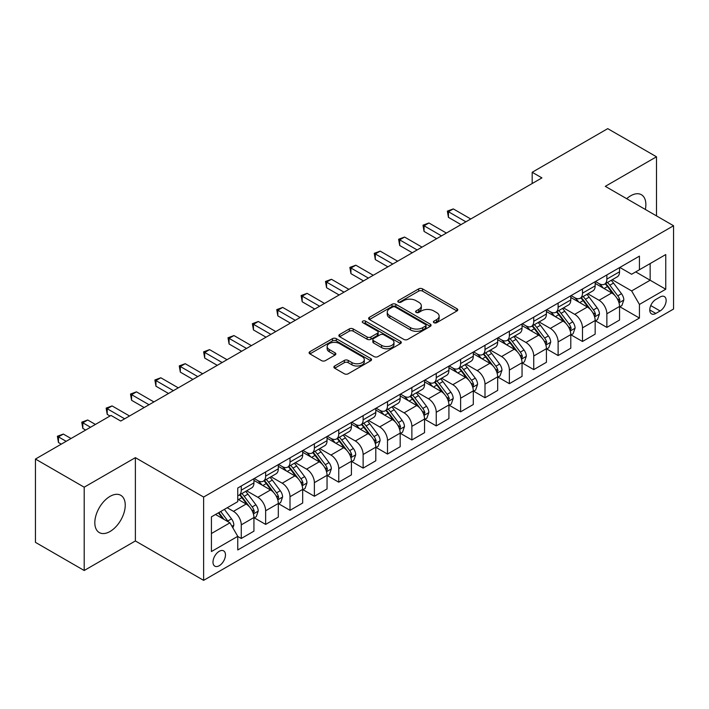 <?xml version="1.0" encoding="UTF-8"?>
<svg xmlns="http://www.w3.org/2000/svg" width="709" height="709" viewBox="0 0 709 709"><rect width="100%" height="100%" fill="white"/><g stroke="black" fill="none" stroke-linecap="round" stroke-linejoin="round"><path stroke-width="1.06" d="M433.961 322.701A1.897 1.09 0 0 0 436.647 322.701L456.977 310.959A2.703 1.56 0 0 0 457.775 309.86A2.703 1.56 0 0 0 456.977 308.752L422.529 288.864A2.703 1.56 0 0 0 418.7 288.864L398.361 300.598A1.897 1.09 0 0 0 397.811 301.378A1.897 1.09 0 0 0 398.361 302.149A1.897 1.09 0 0 0 401.046 302.149L403.678 300.625A8.659 4.998 0 0 1 415.926 300.625L418.797 302.282A8.659 4.998 0 0 1 421.332 305.818A8.659 4.998 0 0 1 418.797 309.354L416.165 310.879A1.897 1.09 0 0 0 415.607 311.65A1.897 1.09 0 0 0 416.165 312.421A1.897 1.09 0 0 0 418.842 312.421L421.474 310.905A8.659 4.998 0 0 1 433.722 310.905L436.593 312.563A8.659 4.998 0 0 1 439.137 316.099A8.659 4.998 0 0 1 436.593 319.635L433.961 321.15A1.897 1.09 0 0 0 433.412 321.93A1.897 1.09 0 0 0 433.961 322.701L433.961 321.15M110.037 531.493A21.509 12.416 120 0 0 124.084 512.545A21.509 12.416 120 0 0 120.787 495.307A21.509 12.416 120 0 0 110.037 496.371A21.509 12.416 120 0 0 95.981 515.328A21.509 12.416 120 0 0 99.278 532.565A21.509 12.416 120 0 0 110.037 531.493M645.341 209.456A21.509 12.416 120 0 0 641.406 194.727A21.509 12.416 120 0 0 630.655 195.799A21.509 12.416 120 0 0 626.694 198.688M219.223 565.72A8.827 5.096 120 0 0 224.992 557.948A8.827 5.096 120 0 0 223.636 550.875A8.827 5.096 120 0 0 219.223 551.31A8.827 5.096 120 0 0 213.462 559.091A8.827 5.096 120 0 0 214.818 566.154A8.827 5.096 120 0 0 219.223 565.72M334.675 365.986A2.703 1.56 0 0 0 333.886 367.094A2.703 1.56 0 0 0 334.675 368.201L344.344 373.776A2.703 1.56 0 0 0 348.172 373.776L370.754 360.739A2.703 1.56 0 0 0 371.551 359.64A2.703 1.56 0 0 0 370.754 358.532L336.305 338.645A2.703 1.56 0 0 0 332.477 338.645L309.895 351.682A2.703 1.56 0 0 0 309.097 352.781A2.703 1.56 0 0 0 309.895 353.888L321.567 360.633A2.703 1.56 0 0 0 325.396 360.633L335.065 355.049A2.703 1.56 0 0 0 335.853 353.942A2.703 1.56 0 0 0 335.065 352.843L329.268 349.502A7.241 4.183 0 0 1 327.15 346.541A7.241 4.183 0 0 1 331.617 342.677A7.241 4.183 0 0 1 339.514 343.59L362.193 356.68A7.241 4.183 0 0 1 364.311 359.64A7.241 4.183 0 0 1 359.844 363.495A7.241 4.183 0 0 1 351.948 362.591L348.172 360.411A2.703 1.56 0 0 0 344.344 360.411L334.675 365.986L334.675 368.201M135.384 457.651L84.194 487.198L35.45 459.051L35.45 542.358L84.194 570.506L135.384 540.958L203.625 580.352L203.625 497.044L135.384 457.651L135.384 540.958M656.49 215.891L656.49 156.786L605.3 186.343L673.55 225.737L203.625 497.044M656.49 156.786L607.737 128.648L532.184 172.269L532.184 183.525M35.45 459.051L111.012 415.43L120.76 421.057L541.933 177.897L532.184 172.269M403.864 339.416A2.703 1.56 0 0 0 407.693 339.416L430.283 326.379A2.703 1.56 0 0 0 431.072 325.271A2.703 1.56 0 0 0 430.283 324.164L395.826 304.276A2.703 1.56 0 0 0 391.997 304.276L369.416 317.313A2.703 1.56 0 0 0 368.627 318.421A2.703 1.56 0 0 0 369.416 319.529L403.864 339.416M363.566 323.109A1.897 1.09 0 0 1 365.489 323.375L365.489 321.124L400.514 341.348A2.703 1.56 0 0 1 401.312 342.456A2.703 1.56 0 0 1 400.514 343.555L377.932 356.6A2.703 1.56 0 0 1 374.104 356.6L339.655 336.704L339.655 334.497A2.703 1.56 0 0 0 338.858 335.605A2.703 1.56 0 0 0 339.655 336.704M339.655 334.497L349.315 328.914A2.703 1.56 0 0 1 353.144 328.914L367.12 336.988A2.703 1.56 0 0 0 370.949 336.988L377.356 333.283A2.703 1.56 0 0 0 378.154 332.175A2.703 1.56 0 0 0 377.356 331.068L362.813 322.675A1.897 1.09 0 0 1 362.255 321.904A1.897 1.09 0 0 1 363.425 320.893A1.897 1.09 0 0 1 365.489 321.124M660.097 297L655.807 299.482A8.552 4.936 120 0 0 650.224 307.015A8.552 4.936 120 0 0 651.536 313.865A8.552 4.936 120 0 0 655.807 313.44L660.097 310.959A8.552 4.936 120 0 0 665.68 303.425A8.552 4.936 120 0 0 664.368 296.575A8.552 4.936 120 0 0 660.097 297M203.625 580.352L673.55 309.044L673.55 225.737M619.834 267.453L631.63 274.259L639.429 269.757L639.429 256.135L237.754 488.04L237.754 501.662L211.424 516.861L211.424 551.54L237.754 536.341L237.754 549.962L639.429 318.057L639.429 304.436L631.63 290.92L612.239 279.727M639.429 269.757L665.751 254.558L665.751 289.237L639.429 304.436M84.194 487.198L84.194 570.506M635.725 271.901L650.153 280.232L650.153 263.571L665.751 254.558M631.63 290.92L650.153 280.232L665.751 289.237M211.424 533.523L229.955 522.825L215.518 514.495M237.754 536.447L241.264 538.477L241.264 524.855A11.034 6.372 -120 0 0 233.465 511.349L227.217 507.741M241.264 538.477L253.937 531.156L253.937 517.535A11.034 6.372 -120 0 0 246.138 504.028L237.754 499.189M254.23 517.818L265.636 524.403L265.636 510.781A11.034 6.372 -120 0 0 257.837 497.275L246.635 490.805M265.636 524.403L278.309 517.091L278.309 503.47A11.034 6.372 -120 0 0 270.51 489.954L253.937 480.392M278.602 503.744L290.008 510.329L290.008 496.708A11.034 6.372 -120 0 0 282.209 483.201L271.006 476.74M290.008 510.329L302.681 503.018L302.681 489.396A11.034 6.372 -120 0 0 294.882 475.881L278.309 466.318M302.973 489.68L314.379 496.265L314.379 482.643A11.034 6.372 -120 0 0 306.58 469.128L295.387 462.667M314.379 496.265L327.053 488.944L327.053 475.322A11.034 6.372 -120 0 0 319.254 461.816L302.681 452.245M327.345 475.606L338.751 482.191L338.751 468.569A11.034 6.372 -120 0 0 330.952 455.054L319.759 448.593M338.751 482.191L351.425 474.87L351.425 461.249A11.034 6.372 -120 0 0 343.626 447.742L327.053 438.171M351.717 461.532L363.132 468.117L363.132 454.496A11.034 6.372 -120 0 0 355.333 440.989L344.131 434.52M363.132 468.117L375.805 460.797L375.805 447.175A11.034 6.372 -120 0 0 368.006 433.669L351.425 424.097M376.098 447.459L387.504 454.044L387.504 440.422A11.034 6.372 -120 0 0 379.705 426.915L368.503 420.446M387.504 454.044L400.177 446.732L400.177 433.11A11.034 6.372 -120 0 0 392.378 419.595L375.805 410.032M400.47 433.385L411.876 439.97L411.876 426.348A11.034 6.372 -120 0 0 404.077 412.842L392.875 406.381M411.876 439.97L424.549 432.658L424.549 419.037A11.034 6.372 -120 0 0 416.75 405.521L400.177 395.959M424.842 419.311L436.248 425.905L436.248 412.284A11.034 6.372 -120 0 0 428.449 398.768L417.247 392.307M436.248 425.905L448.921 418.585L448.921 404.963A11.034 6.372 -120 0 0 441.122 391.457L424.549 381.885M449.214 405.247L460.62 411.832L460.62 398.21A11.034 6.372 -120 0 0 452.821 384.695L441.627 378.234M460.62 411.832L473.293 404.511L473.293 390.889A11.034 6.372 -120 0 0 465.494 377.383L448.921 367.811M473.585 391.173L485 397.758L485 384.136A11.034 6.372 -120 0 0 477.192 370.63L465.999 364.16M485 397.758L497.674 390.437L497.674 376.816A11.034 6.372 -120 0 0 489.875 363.309L473.293 353.738M497.966 377.099L509.372 383.684L509.372 370.063A11.034 6.372 -120 0 0 501.573 356.556L490.371 350.086M509.372 383.684L522.046 376.373L522.046 362.742A11.034 6.372 -120 0 0 514.247 349.236L497.674 339.664M522.338 363.026L533.744 369.611L533.744 355.989A11.034 6.372 -120 0 0 525.945 342.482L514.743 336.013M533.744 369.611L546.417 362.299L546.417 348.677A11.034 6.372 -120 0 0 538.618 335.162L522.046 325.599M546.71 348.952L558.116 355.546L558.116 341.924A11.034 6.372 -120 0 0 550.317 328.409L539.115 321.948M558.116 355.546L570.789 348.225L570.789 334.604A11.034 6.372 -120 0 0 562.99 321.097L546.417 311.526M571.082 334.887L582.488 341.472L582.488 327.85A11.034 6.372 -120 0 0 574.689 314.335L563.495 307.874M582.488 341.472L595.161 334.152L595.161 320.53A11.034 6.372 -120 0 0 587.362 307.024L570.789 297.452M595.454 320.814L606.86 327.398L606.86 313.777A11.034 6.372 -120 0 0 599.061 300.27L587.867 293.801M606.86 327.398L619.542 320.078L619.542 306.456A11.034 6.372 -120 0 0 611.743 292.95L595.161 283.378M595.454 281.526L599.061 283.609A11.034 6.372 -120 0 0 604.582 284.149A11.034 6.372 -120 0 0 606.86 279.098L606.86 274.932M571.082 295.591L574.689 297.674A11.034 6.372 -120 0 0 580.21 298.223A11.034 6.372 -120 0 0 582.488 293.171L582.488 289.006M546.71 309.665L550.317 311.747A11.034 6.372 -120 0 0 555.829 312.297A11.034 6.372 -120 0 0 558.116 307.245L558.116 303.08M522.338 323.738L525.945 325.821A11.034 6.372 -120 0 0 531.458 326.37A11.034 6.372 -120 0 0 533.744 321.319L533.744 317.153M497.966 337.812L501.573 339.895A11.034 6.372 -120 0 0 507.086 340.435A11.034 6.372 -120 0 0 509.372 335.392L509.372 331.227M473.585 351.886L477.192 353.968A11.034 6.372 -120 0 0 482.714 354.509A11.034 6.372 -120 0 0 485 349.466L485 345.301M449.214 365.95L452.821 368.033A11.034 6.372 -120 0 0 458.342 368.583A11.034 6.372 -120 0 0 460.62 363.531L460.62 359.366M424.842 380.024L428.449 382.107A11.034 6.372 -120 0 0 433.961 382.656A11.034 6.372 -120 0 0 436.248 377.605L436.248 373.439M400.47 394.098L404.077 396.18A11.034 6.372 -120 0 0 409.589 396.73A11.034 6.372 -120 0 0 411.876 391.678L411.876 387.513M376.098 408.171L379.705 410.254A11.034 6.372 -120 0 0 385.217 410.803A11.034 6.372 -120 0 0 387.504 405.752L387.504 401.586M351.717 422.245L355.333 424.328A11.034 6.372 -120 0 0 360.846 424.868A11.034 6.372 -120 0 0 363.132 419.825L363.132 415.66M327.345 436.31L330.952 438.392A11.034 6.372 -120 0 0 336.474 438.942A11.034 6.372 -120 0 0 338.751 433.89L338.751 429.725M302.973 450.383L306.58 452.466A11.034 6.372 -120 0 0 312.093 453.016A11.034 6.372 -120 0 0 314.379 447.964L314.379 443.799M278.602 464.457L282.209 466.54A11.034 6.372 -120 0 0 287.721 467.089A11.034 6.372 -120 0 0 290.008 462.038L290.008 457.872M254.23 478.531L257.837 480.613A11.034 6.372 -120 0 0 263.349 481.163A11.034 6.372 -120 0 0 265.636 476.111L265.636 471.946M619.834 306.74L639.429 318.057M604.582 284.149L617.255 276.838A11.034 6.372 -120 0 0 619.542 271.786L619.542 267.621M580.21 298.223L592.884 290.903A11.034 6.372 -120 0 0 595.161 285.86L595.161 281.695M555.829 312.297L568.503 304.976A11.034 6.372 -120 0 0 570.789 299.925L570.789 295.759M531.458 326.37L544.131 319.05A11.034 6.372 -120 0 0 546.417 313.998L546.417 309.833M507.086 340.435L519.759 333.124A11.034 6.372 -120 0 0 522.046 328.072L522.046 323.907M482.714 354.509L495.387 347.197A11.034 6.372 -120 0 0 497.674 342.146L497.674 337.98M458.342 368.583L471.015 361.262A11.034 6.372 -120 0 0 473.293 356.219L473.293 352.054M433.961 382.656L446.635 375.336A11.034 6.372 -120 0 0 448.921 370.284L448.921 366.119M409.589 396.73L422.263 389.409A11.034 6.372 -120 0 0 424.549 384.358L424.549 380.192M385.217 410.803L397.891 403.483A11.034 6.372 -120 0 0 400.177 398.431L400.177 394.266M360.846 424.868L373.519 417.557A11.034 6.372 -120 0 0 375.805 412.505L375.805 408.34M336.474 438.942L349.147 431.621A11.034 6.372 -120 0 0 351.425 426.579L351.425 422.413M312.093 453.016L324.775 445.695A11.034 6.372 -120 0 0 327.053 440.652L327.053 436.487M287.721 467.089L300.394 459.769A11.034 6.372 -120 0 0 302.681 454.717L302.681 450.552M263.349 481.163L276.023 473.842A11.034 6.372 -120 0 0 278.309 468.791L278.309 464.625M237.754 495.68A11.034 6.372 -120 0 0 238.977 495.228L251.651 487.916A11.034 6.372 -120 0 0 253.937 482.864L253.937 478.699M238.977 495.228A11.034 6.372 -120 0 0 241.264 490.185L241.264 486.019M229.955 522.825L237.754 536.341M434.723 322.967L436.593 321.886A8.659 4.998 0 0 0 439.137 318.35L439.137 316.099M421.332 305.818L421.332 308.078A8.659 4.998 0 0 1 418.797 311.614L416.919 312.696M456.942 310.985L422.529 291.115A2.703 1.56 0 0 0 418.7 291.115L399.123 302.415M430.248 326.397L395.826 306.527A2.703 1.56 0 0 0 391.997 306.527L369.451 319.546L369.416 317.313M425.497 326.043A1.897 1.09 0 0 0 426.047 325.271A1.897 1.09 0 0 0 425.497 324.5L395.259 307.041A1.897 1.09 0 0 0 392.573 307.041L389.799 308.637A8.659 4.998 0 0 0 387.265 312.173A8.659 4.998 0 0 0 389.799 315.709L410.467 327.647A8.659 4.998 0 0 0 422.724 327.647L425.497 326.043L425.497 328.294A1.897 1.09 0 0 0 426.047 327.523L426.047 325.271M387.265 312.173L387.265 314.424A8.659 4.998 0 0 0 389.799 317.96L389.799 315.709M425.497 328.294L422.724 329.898A8.659 4.998 0 0 1 410.467 329.898L389.799 317.96M339.691 336.731L349.315 331.165L349.315 328.914M378.154 332.175L378.154 334.426A2.703 1.56 0 0 1 377.356 335.534L370.949 339.239A2.703 1.56 0 0 1 367.12 339.239L353.144 331.165A2.703 1.56 0 0 0 349.315 331.165M365.489 323.375L400.479 343.581M381.619 345.354A7.241 4.183 0 0 0 389.507 346.258A7.241 4.183 0 0 0 393.974 342.394A7.241 4.183 0 0 0 391.855 339.443L383.87 334.825A2.703 1.56 0 0 0 380.042 334.825L373.625 338.53A2.703 1.56 0 0 0 372.837 339.638A2.703 1.56 0 0 0 373.625 340.737L381.619 345.354L381.619 347.605A7.241 4.183 0 0 0 389.507 348.509A7.241 4.183 0 0 0 393.974 344.654L393.974 342.394M372.837 339.638L372.837 341.889A2.703 1.56 0 0 0 373.625 342.996L373.625 340.737M381.619 347.605L373.625 342.996M364.311 359.64L364.311 361.891A7.241 4.183 0 0 1 359.844 365.747A7.241 4.183 0 0 1 351.948 364.843L348.172 362.662A2.703 1.56 0 0 0 344.344 362.662L334.71 368.219M327.15 346.541L327.15 348.793A7.241 4.183 0 0 0 329.268 351.753L329.268 349.502M335.029 355.067L329.268 351.753M370.718 360.766L336.305 340.896A2.703 1.56 0 0 0 332.477 340.896L309.93 353.915M619.542 306.908L621.882 305.561L623.831 299.925A7.312 4.219 -120 0 0 621.492 293.703L613.524 283.068A21.093 12.177 -120 0 0 611.229 280.312M603.306 288.076A21.093 12.177 -120 0 0 598.981 283.556M618.868 302.433L619.879 300.244A7.312 4.219 -120 0 0 617.787 295.848L609.82 285.213A21.093 12.177 -120 0 0 607.524 282.457M605.557 283.582A17.512 10.112 60 0 1 608.428 286.853L615.173 295.857M470.758 218.984L453.308 208.916L448.434 211.725L448.434 217.353L461.01 224.62M605.185 283.804A21.093 12.177 60 0 1 607.48 286.56L612.78 293.632M448.434 217.353L447.361 211.105L465.884 221.802M447.361 211.105L453.308 208.916M595.161 320.982L597.501 319.626L599.451 313.998A7.312 4.219 -120 0 0 597.12 307.777L589.152 297.142A21.093 12.177 -120 0 0 586.848 294.386M578.925 302.149A21.093 12.177 -120 0 0 574.609 297.629M594.496 316.506L595.507 314.309A7.312 4.219 -120 0 0 593.415 309.913L585.448 299.278A21.093 12.177 -120 0 0 583.144 296.522M581.185 297.656A17.512 10.112 60 0 1 584.056 300.926L590.801 309.93M446.386 233.057L428.936 222.98L424.062 225.799L424.062 231.426L436.638 238.685M580.804 297.877A21.093 12.177 60 0 1 583.108 300.634L588.408 307.706M424.062 231.426L422.989 225.178L441.512 235.875M422.989 225.178L428.936 222.98M570.789 335.056L573.129 333.7L575.079 328.072A7.312 4.219 -120 0 0 572.748 321.851L564.781 311.216A21.093 12.177 -120 0 0 562.476 308.459M554.553 316.223A21.093 12.177 -120 0 0 550.237 311.703M570.125 330.58L571.135 328.382A7.312 4.219 -120 0 0 569.043 323.986L561.076 313.351A21.093 12.177 -120 0 0 558.772 310.595M556.813 311.73A17.512 10.112 60 0 1 559.685 315L566.429 323.995M422.015 247.131L404.564 237.054L399.69 239.872L399.69 245.5L412.266 252.758M556.432 311.951A21.093 12.177 60 0 1 558.736 314.707L564.036 321.78M399.69 245.5L398.618 239.252L417.14 249.949M398.618 239.252L404.564 237.054M546.417 349.12L548.757 347.773L550.707 342.146A7.312 4.219 -120 0 0 548.376 335.924L540.409 325.289A21.093 12.177 -120 0 0 538.104 322.533M530.181 330.297A21.093 12.177 -120 0 0 525.865 325.777M545.753 344.645L546.763 342.456A7.312 4.219 -120 0 0 544.672 338.06L536.704 327.425A21.093 12.177 -120 0 0 534.4 324.669M532.441 325.803A17.512 10.112 60 0 1 535.313 329.073L542.057 338.069M397.643 261.204L380.192 251.128L375.318 253.946L375.318 259.574L387.894 266.832M532.06 326.016A21.093 12.177 60 0 1 534.364 328.772L539.655 335.844M375.318 259.574L374.246 253.326L392.768 264.014M374.246 253.326L380.192 251.128M522.046 363.194L524.385 361.847L526.335 356.219A7.312 4.219 -120 0 0 524.004 349.998L516.037 339.363A21.093 12.177 -120 0 0 513.733 336.598M505.809 344.37A21.093 12.177 -120 0 0 501.493 339.85M521.381 358.719L522.391 356.53A7.312 4.219 -120 0 0 520.3 352.134L512.332 341.499A21.093 12.177 -120 0 0 510.028 338.742M508.061 339.877A17.512 10.112 60 0 1 510.941 343.138L517.676 352.143M373.271 275.278L355.821 265.201L350.937 268.011L350.937 273.647L363.513 280.906M507.688 340.09A21.093 12.177 60 0 1 509.993 342.846L515.283 349.918M350.937 273.647L349.865 267.399L368.396 278.088M349.865 267.399L355.821 265.201M497.674 377.268L500.013 375.921L501.963 370.284A7.312 4.219 -120 0 0 499.623 364.063L491.656 353.428A21.093 12.177 -120 0 0 489.361 350.671M481.438 358.435A21.093 12.177 -120 0 0 477.113 353.915M497 372.792L498.01 370.603A7.312 4.219 -120 0 0 495.919 366.207L487.952 355.572A21.093 12.177 -120 0 0 485.656 352.816M483.689 353.951A17.512 10.112 60 0 1 486.569 357.212L493.304 366.216M348.89 289.343L331.44 279.275L326.565 282.085L326.565 287.712L339.141 294.979M483.316 354.163A21.093 12.177 60 0 1 485.612 356.919L490.912 363.992M326.565 287.712L325.493 281.464L344.016 292.161M325.493 281.464L331.44 279.275M473.293 391.341L475.633 389.985L477.582 384.358A7.312 4.219 -120 0 0 475.252 378.136L467.284 367.501A21.093 12.177 -120 0 0 464.989 364.745M457.057 372.509A21.093 12.177 -120 0 0 452.741 367.989M472.628 386.866L473.639 384.668A7.312 4.219 -120 0 0 471.547 380.281L463.58 369.637A21.093 12.177 -120 0 0 461.284 366.881M459.317 368.015A17.512 10.112 60 0 1 462.188 371.286L468.933 380.29M324.518 303.417L307.068 293.34L302.194 296.158L302.194 301.786L314.769 309.044M458.936 368.237A21.093 12.177 60 0 1 461.24 370.993L466.54 378.065M302.194 301.786L301.121 295.538L319.644 306.235M301.121 295.538L307.068 293.34M448.921 405.415L451.261 404.059L453.211 398.431A7.312 4.219 -120 0 0 450.88 392.21L442.912 381.575A21.093 12.177 -120 0 0 440.608 378.819M432.685 386.582A21.093 12.177 -120 0 0 428.369 382.062M448.256 400.939L449.267 398.742A7.312 4.219 -120 0 0 447.175 394.346L439.208 383.711A21.093 12.177 -120 0 0 436.904 380.955M434.945 382.089A17.512 10.112 60 0 1 437.816 385.359L444.561 394.355M300.146 317.49L282.696 307.414L277.822 310.232L277.822 315.859L290.398 323.118M434.564 382.311A21.093 12.177 60 0 1 436.868 385.067L442.168 392.139M277.822 315.859L276.749 309.611L295.272 320.308M276.749 309.611L282.696 307.414M424.549 419.489L426.889 418.133L428.839 412.505A7.312 4.219 -120 0 0 426.508 406.284L418.54 395.649A21.093 12.177 -120 0 0 416.236 392.892M408.313 400.656A21.093 12.177 -120 0 0 403.997 396.136M423.885 415.013L424.895 412.815A7.312 4.219 -120 0 0 422.803 408.419L414.836 397.784A21.093 12.177 -120 0 0 412.532 395.028M410.573 396.163A17.512 10.112 60 0 1 413.444 399.433L420.189 408.428M275.774 331.564L258.324 321.487L253.45 324.305L253.45 329.933L266.026 337.192M410.192 396.375A21.093 12.177 60 0 1 412.496 399.14L417.787 406.204M253.45 329.933L252.377 323.685L270.9 334.373M252.377 323.685L258.324 321.487M400.177 433.553L402.517 432.206L404.467 426.579A7.312 4.219 -120 0 0 402.136 420.357L394.169 409.722A21.093 12.177 -120 0 0 391.864 406.966M383.941 414.73A21.093 12.177 -120 0 0 379.625 410.21M399.513 429.078L400.523 426.889A7.312 4.219 -120 0 0 398.431 422.493L390.464 411.858A21.093 12.177 -120 0 0 388.16 409.102M386.192 410.236A17.512 10.112 60 0 1 389.073 413.498L395.817 422.502M251.403 345.637L233.952 335.561L229.078 338.37L229.078 344.007L241.654 351.265M385.82 410.449A21.093 12.177 60 0 1 388.124 413.205L393.415 420.277M229.078 344.007L228.006 337.759L246.528 348.447M228.006 337.759L233.952 335.561M375.805 447.627L378.145 446.28L380.095 440.652A7.312 4.219 -120 0 0 377.755 434.422L369.797 423.787A21.093 12.177 -120 0 0 367.492 421.031M359.569 428.794A21.093 12.177 -120 0 0 355.244 424.274M375.141 443.152L376.142 440.963A7.312 4.219 -120 0 0 374.051 436.567L366.083 425.932A21.093 12.177 -120 0 0 363.788 423.176M361.82 424.31A17.512 10.112 60 0 1 364.701 427.571L371.436 436.576M227.022 359.702L209.572 349.634L204.697 352.444L204.697 358.072L217.273 365.339M361.448 424.523A21.093 12.177 60 0 1 363.744 427.279L369.043 434.351M204.697 358.072L203.625 351.824L222.147 362.521M203.625 351.824L209.572 349.634M351.425 461.701L353.764 460.354L355.714 454.717A7.312 4.219 -120 0 0 353.383 448.496L345.416 437.861A21.093 12.177 -120 0 0 343.121 435.104M335.197 442.868A21.093 12.177 -120 0 0 330.873 438.348M350.76 457.225L351.77 455.036A7.312 4.219 -120 0 0 349.679 450.64L341.711 440.005A21.093 12.177 -120 0 0 339.416 437.24M337.449 438.375A17.512 10.112 60 0 1 340.32 441.645L347.064 450.649M202.65 373.776L185.2 363.699L180.325 366.518L180.325 372.145L192.901 379.404M337.076 438.596A21.093 12.177 60 0 1 339.372 441.352L344.671 448.425M180.325 372.145L179.253 365.897L197.776 376.594M179.253 365.897L185.2 363.699M327.053 475.774L329.393 474.418L331.342 468.791A7.312 4.219 -120 0 0 329.011 462.569L321.044 451.934A21.093 12.177 -120 0 0 318.74 449.178M310.817 456.942A21.093 12.177 -120 0 0 306.501 452.422M326.388 471.299L327.398 469.101A7.312 4.219 -120 0 0 325.307 464.705L317.34 454.07A21.093 12.177 -120 0 0 315.035 451.314M313.077 452.448A17.512 10.112 60 0 1 315.948 455.719L322.692 464.714M178.278 387.85L160.828 377.773L155.953 380.591L155.953 386.219L168.529 393.477M312.696 452.67A21.093 12.177 60 0 1 315 455.426L320.3 462.498M155.953 386.219L154.881 379.971L173.404 390.668M154.881 379.971L160.828 377.773M302.681 489.848L305.021 488.492L306.97 482.864A7.312 4.219 -120 0 0 304.64 476.643L296.672 466.008A21.093 12.177 -120 0 0 294.368 463.252M286.445 471.015A21.093 12.177 -120 0 0 282.129 466.495M302.016 485.373L303.027 483.175A7.312 4.219 -120 0 0 300.935 478.779L292.968 468.144A21.093 12.177 -120 0 0 290.663 465.388M288.705 466.522A17.512 10.112 60 0 1 291.576 469.792L298.321 478.788M153.906 401.923L136.456 391.847L131.582 394.665L131.582 400.293L144.157 407.551M288.324 466.744A21.093 12.177 60 0 1 290.628 469.5L295.928 476.563M131.582 400.293L130.509 394.044L149.032 404.733M130.509 394.044L136.456 391.847M278.309 503.913L280.649 502.566L282.599 496.938A7.312 4.219 -120 0 0 280.268 490.717L272.3 480.082A21.093 12.177 -120 0 0 269.996 477.325M262.073 485.089A21.093 12.177 -120 0 0 257.757 480.569M277.644 499.437L278.655 497.248A7.312 4.219 -120 0 0 276.563 492.852L268.596 482.217A21.093 12.177 -120 0 0 266.292 479.461M264.324 480.596A17.512 10.112 60 0 1 267.204 483.866L273.949 492.861M129.534 415.997L112.084 405.92L107.21 408.73L107.21 414.366L110.028 415.997M263.952 480.808A21.093 12.177 60 0 1 266.256 483.565L271.547 490.637M107.21 414.366L106.137 408.118L124.66 418.806M106.137 408.118L112.084 405.92M253.937 517.987L256.277 516.639L258.227 511.012A7.312 4.219 -120 0 0 255.896 504.781L247.928 494.146A21.093 12.177 -120 0 0 245.624 491.39M253.273 513.511L254.283 511.322A7.312 4.219 -120 0 0 252.182 506.926L244.224 496.291A21.093 12.177 -120 0 0 241.92 493.535M239.952 494.669A17.512 10.112 60 0 1 242.832 497.931L249.568 506.935M95.405 424.434L87.703 419.994L82.829 422.803L82.829 428.431L85.656 430.071M239.58 494.882A21.093 12.177 60 0 1 241.884 497.638L247.175 504.711M82.829 428.431L81.757 422.183L90.53 427.252M81.757 422.183L87.703 419.994M232.88 527.895L233.846 525.077A7.312 4.219 -120 0 0 231.515 518.855L224.407 509.363M71.033 438.508L63.331 434.068L58.457 436.877L58.457 442.505L61.284 444.135M228.475 521.975A7.312 4.219 -120 0 0 227.811 521L220.703 511.508M218.877 512.563L223.982 519.387M218.363 512.855L222.697 518.642M58.457 442.505L57.385 436.257L66.159 441.326M57.385 436.257L63.331 434.068M233.465 511.349L246.138 504.028M257.837 497.275L270.51 489.954M282.209 483.201L294.882 475.881M306.58 469.128L319.254 461.816M330.952 455.054L343.626 447.742M355.333 440.989L368.006 433.669M379.705 426.915L392.378 419.595M404.077 412.842L416.75 405.521M428.449 398.768L441.122 391.457M452.821 384.695L465.494 377.383M477.192 370.63L489.875 363.309M501.573 356.556L514.247 349.236M525.945 342.482L538.618 335.162M550.317 328.409L562.99 321.097M574.689 314.335L587.362 307.024M599.061 300.27L611.743 292.95M606.86 279.098L619.542 271.786M606.86 313.777L619.542 306.456M582.488 327.85L595.161 320.53M582.488 293.171L595.161 285.86M558.116 341.924L570.789 334.604M558.116 307.245L570.789 299.925M533.744 355.989L546.417 348.677M533.744 321.319L546.417 313.998M509.372 370.063L522.046 362.742M509.372 335.392L522.046 328.072M485 384.136L497.674 376.816M485 349.466L497.674 342.146M460.62 398.21L473.293 390.889M460.62 363.531L473.293 356.219M436.248 412.284L448.921 404.963M436.248 377.605L448.921 370.284M411.876 426.348L424.549 419.037M411.876 391.678L424.549 384.358M387.504 440.422L400.177 433.11M387.504 405.752L400.177 398.431M363.132 454.496L375.805 447.175M363.132 419.825L375.805 412.505M338.751 468.569L351.425 461.249M338.751 433.89L351.425 426.579M314.379 482.643L327.053 475.322M314.379 447.964L327.053 440.652M290.008 496.708L302.681 489.396M290.008 462.038L302.681 454.717M265.636 510.781L278.309 503.47M265.636 476.111L278.309 468.791M241.264 524.855L253.937 517.535M241.264 490.185L253.937 482.864M650.747 305.561L660.097 310.959M649.763 309.948L655.807 313.44M436.593 321.886L436.593 319.635M416.165 312.421L416.165 310.879M418.797 311.614L418.797 309.354M398.361 302.149L398.361 300.598M418.7 291.115L418.7 288.864M422.529 291.115L422.529 288.864M456.977 310.959L456.977 308.752M391.997 306.527L391.997 304.276M395.826 306.527L395.826 304.276M430.283 326.379L430.283 324.164M410.467 329.898L410.467 327.647M422.724 329.898L422.724 327.647M353.144 331.165L353.144 328.914M367.12 339.239L367.12 336.988M370.949 339.239L370.949 336.988M377.356 335.534L377.356 333.283M400.514 343.555L400.514 341.348M344.344 362.662L344.344 360.411M348.172 362.662L348.172 360.411M351.948 364.843L351.948 362.591M335.065 355.049L335.065 352.843M309.895 353.888L309.895 351.682M332.477 340.896L332.477 338.645M336.305 340.896L336.305 338.645M370.754 360.739L370.754 358.532M618.992 302.832L623.778 300.067M609.82 285.213L613.524 283.068M604.077 288.528L607.48 286.56M617.787 295.848L621.492 293.703M617.211 298.702L619.879 300.244M594.621 316.905L599.406 314.14M585.448 299.278L589.152 297.142M579.705 302.601L583.108 300.634M593.415 309.913L597.12 307.777M592.839 312.766L595.507 314.309M570.249 330.979L575.034 328.214M561.076 313.351L564.781 311.216M555.333 316.675L558.736 314.707M569.043 323.986L572.748 321.851M568.467 326.84L571.135 328.382M545.868 345.053L550.663 342.287M536.704 327.425L540.409 325.289M530.961 330.74L534.364 328.772M544.672 338.06L548.376 335.924M544.087 340.914L546.763 342.456M521.496 359.117L526.282 356.361M512.332 341.499L516.037 339.363M506.581 344.813L509.993 342.846M520.3 352.134L524.004 349.998M519.715 354.987L522.391 356.53M497.124 373.191L501.91 370.426M487.952 355.572L491.656 353.428M482.209 358.887L485.612 356.919M495.919 366.207L499.623 364.063M495.343 369.061L498.01 370.603M472.752 387.265L477.538 384.5M463.58 369.637L467.284 367.501M457.837 372.961L461.24 370.993M471.547 380.281L475.252 378.136M470.971 383.126L473.639 384.668M448.38 401.338L453.166 398.573M439.208 383.711L442.912 381.575M433.465 387.034L436.868 385.067M447.175 394.346L450.88 392.21M446.599 397.2L449.267 398.742M424 415.412L428.794 412.647M414.836 397.784L418.54 395.649M409.093 401.099L412.496 399.14M422.803 408.419L426.508 406.284M422.227 411.273L424.895 412.815M399.628 429.486L404.414 426.721M390.464 411.858L394.169 409.722M384.712 415.173L388.124 413.205M398.431 422.493L402.136 420.357M397.846 425.347L400.523 426.889M375.256 443.55L380.042 440.785M366.083 425.932L369.797 423.787M360.34 429.246L363.744 427.279M374.051 436.567L377.755 434.422M373.475 439.42L376.142 440.963M350.884 457.624L355.67 454.859M341.711 440.005L345.416 437.861M335.969 443.32L339.372 441.352M349.679 450.64L353.383 448.496M349.103 453.494L351.77 455.036M326.512 471.698L331.298 468.933M317.34 454.07L321.044 451.934M311.597 457.394L315 455.426M325.307 464.705L329.011 462.569M324.731 467.559L327.398 469.101M302.14 485.771L306.926 483.006M292.968 468.144L296.672 466.008M287.225 471.458L290.628 469.5M300.935 478.779L304.64 476.643M300.359 481.633L303.027 483.175M277.76 499.845L282.545 497.08M268.596 482.217L272.3 480.082M262.844 485.532L266.256 483.565M276.563 492.852L280.268 490.717M275.978 495.706L278.655 497.248M253.388 513.91L258.173 511.154M244.224 496.291L247.928 494.146M238.472 499.606L241.884 497.638M252.182 506.926L255.896 504.781M251.606 509.78L254.283 511.322M231.949 526.291L233.802 525.218M227.811 521L231.515 518.855"/></g></svg>
